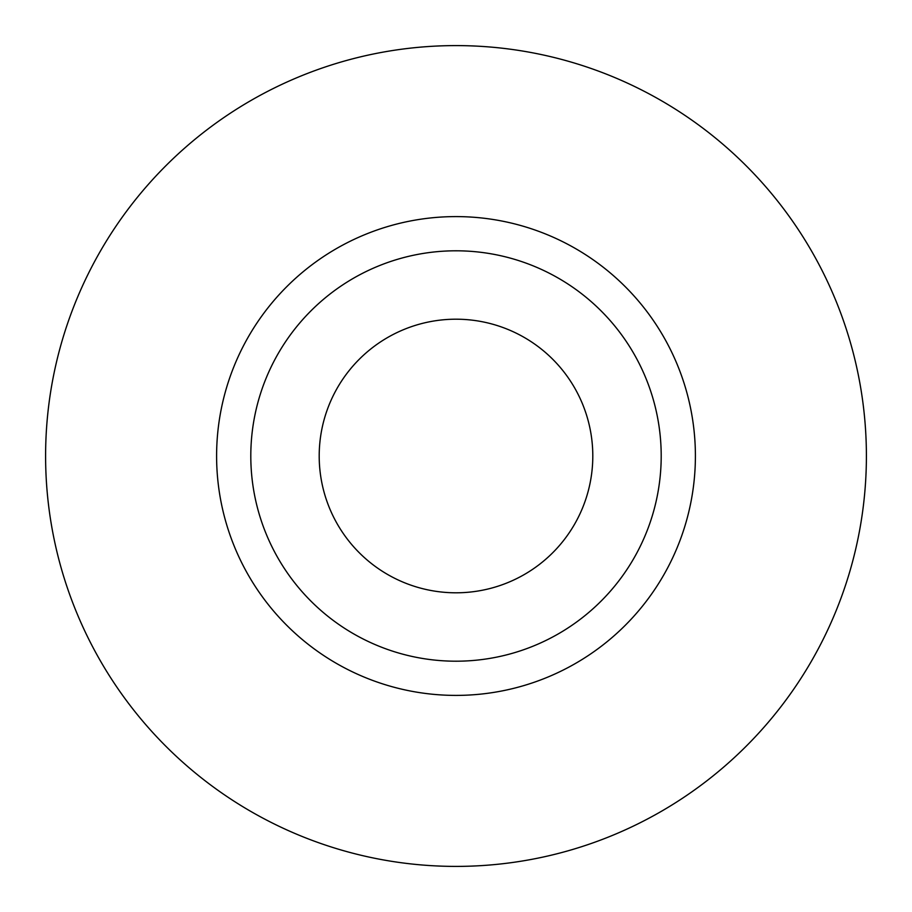 <?xml version="1.0" encoding="UTF-8"?>
<svg xmlns="http://www.w3.org/2000/svg" width="912" height="912" viewBox="0 0 912 912"><rect width="100%" height="100%" fill="white"/><g stroke="black" fill="none" stroke-linecap="round" stroke-linejoin="round"><path stroke-width="1.37" d="M319.2 456A136.8 136.8 0 0 0 456 592.8A136.8 136.8 0 0 0 592.8 456A136.8 136.8 0 0 0 456 319.2A136.8 136.8 0 0 0 319.2 456M661.2 456A205.2 205.2 0 0 0 456 250.8A205.2 205.2 0 0 0 250.8 456A205.2 205.2 0 0 0 456 661.2A205.2 205.2 0 0 0 661.2 456M866.4 456A410.4 410.4 0 0 0 456 45.6A410.4 410.4 0 0 0 45.6 456A410.4 410.4 0 0 0 456 866.4A410.4 410.4 0 0 0 866.4 456M695.4 456A239.4 239.4 0 0 1 456 695.4A239.4 239.4 0 0 1 216.6 456A239.4 239.4 0 0 1 456 216.6A239.4 239.4 0 0 1 695.4 456"/></g></svg>
